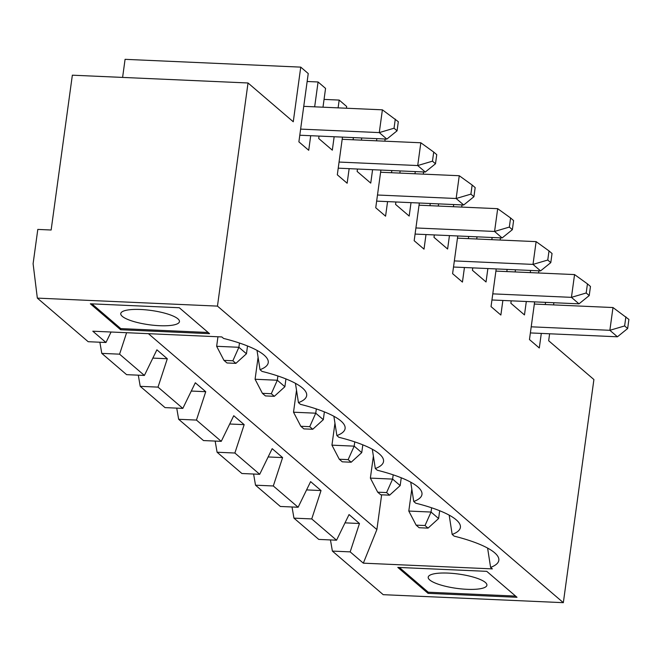 <?xml version="1.0" encoding="UTF-8"?>
<svg xmlns="http://www.w3.org/2000/svg" width="662" height="662" viewBox="0 0 662 662"><rect width="100%" height="100%" fill="white"/><g stroke="black" fill="none" stroke-linecap="round" stroke-linejoin="round"><path stroke-width="0.99" d="M334.153 136.744L332.316 150.166L318.703 138.49L319.034 136.074M122.602 77.413L125.077 59.332L300.747 67.127L293.266 121.767L248.027 82.982L217.459 306.109L563.337 602.668L383.215 594.675L332.382 551.09L350.173 551.876L363.33 563.163L492.354 568.89L490.6 567.392L487.604 548.086M549.617 333.78L548.666 340.748L593.905 379.541L563.337 602.668M553.871 302.724L553.573 304.901M545.554 302.352L545.256 304.528M541.301 333.416L539.298 347.989L529.468 339.556L534.631 301.872M538.28 270.783L538.827 271.255L538.587 272.992M530.568 270.444L530.27 272.62M526.315 301.5L524.469 314.922L510.857 303.246L511.188 300.829M515.441 269.773L515.144 271.95M507.125 269.401L506.827 271.577M502.872 300.465L500.869 315.038L491.038 306.605L496.202 268.921M499.851 237.832L500.389 238.303L500.158 240.041M492.131 237.493L491.833 239.669M487.877 268.549L486.04 281.971L472.428 270.295L472.759 267.878M477.012 236.822L476.714 238.999M468.688 236.45L468.39 238.626M464.434 267.514L462.44 282.086L452.601 273.654L457.765 235.97M461.414 204.881L461.96 205.352L461.72 207.09M453.702 204.541L453.404 206.718M449.448 235.598L447.611 249.02L433.991 237.344L434.322 234.927M438.575 203.871L438.277 206.048M430.259 203.499L429.961 205.675M426.005 234.563L424.011 249.135L414.172 240.703L419.336 203.019M422.985 171.93L423.531 172.401L423.291 174.139M415.273 171.59L414.975 173.767M411.019 202.646L409.182 216.069L395.562 204.393L395.893 201.976M400.146 170.92L399.848 173.096M391.83 170.548L391.532 172.724M387.576 201.612L385.574 216.184L375.743 207.752L380.907 170.068M384.556 138.979L385.102 139.45L384.862 141.188M376.844 138.639L376.546 140.816M372.59 169.695L370.745 183.117L357.132 171.441L357.463 169.025M361.717 137.969L361.419 140.145M353.4 137.597L353.103 139.773M349.147 168.653L347.145 183.233L337.314 174.801L342.477 137.117M324.057 99.408L339.176 100.078L346.665 106.499L346.433 108.229M339.176 100.078L338.108 107.865M307.151 81.492L318.074 81.98L325.563 88.402L322.99 107.194M318.074 81.98L314.665 106.822M310.71 135.702L308.715 150.282L298.885 141.85L308.235 73.548L300.747 67.127M217.459 306.109L37.337 298.115L33.1 263.733L37.8 229.416L51.139 230.012L72.348 75.187L248.027 82.982M397.068 130.819L398.317 121.709L382.396 109.826L379.276 132.599L394.039 128.221L397.068 130.819L386.848 139.086L379.276 132.599L300.622 129.107M386.848 139.086L299.787 135.222M382.396 109.826L303.742 106.342M395.288 119.119L394.039 128.221M37.337 298.115L88.178 341.708L105.97 342.494L92.804 331.207L221.82 336.933L223.566 338.431A80.607 19.637 7.8 0 1 268.242 361.295A80.607 19.637 7.8 0 1 260.017 369.686L261.995 371.382A80.607 19.637 7.8 0 1 306.672 394.246A80.607 19.637 7.8 0 1 298.446 402.637L295.442 383.331M490.6 567.392A80.607 19.637 7.8 0 0 498.825 559.001A80.607 19.637 7.8 0 0 454.157 536.137L452.171 534.441A80.607 19.637 7.8 0 0 460.396 526.05A80.607 19.637 7.8 0 0 415.719 503.186L413.742 501.49A80.607 19.637 7.8 0 0 421.967 493.099A80.607 19.637 7.8 0 0 377.29 470.235L375.313 468.539A80.607 19.637 7.8 0 0 383.538 460.148A80.607 19.637 7.8 0 0 338.861 437.284L336.884 435.588A80.607 19.637 7.8 0 0 345.101 427.197A80.607 19.637 7.8 0 0 300.432 404.333L298.446 402.637M517.005 597.289L428.057 593.342L397.796 567.4L486.744 571.347L517.005 597.289M209.556 333.681L120.608 329.734L90.346 303.792L179.294 307.739L209.556 333.681M435.497 163.771L436.746 154.66L433.718 152.07L432.468 161.172L435.497 163.771L425.277 172.037L417.714 165.55L420.833 142.777L342.18 139.293M432.468 161.172L417.714 165.55L339.06 162.058M433.718 152.07L420.833 142.777M425.277 172.037L338.224 168.173M126.608 332.705L119.582 354.17L101.791 353.384L99.871 342.221M217.955 336.759L216.648 346.3L223.971 360.376L227 362.966L235.887 363.364L232.867 360.773L238.891 347.293L246.454 353.773L235.887 363.364M260.017 369.686L257.013 350.38M101.791 353.384L126.608 374.659L144.399 375.445L156.894 349.817L167.304 358.746L158.011 387.121L182.828 408.396L195.323 382.768L205.741 391.697L196.448 420.072L221.257 441.347L233.752 415.719L244.17 424.648L234.878 453.023L259.694 474.298L272.181 448.671L282.6 457.599L273.307 485.974L298.123 507.249L310.619 481.622L321.029 490.55L311.736 518.925L336.553 540.2L349.048 514.573L359.466 523.501L350.173 551.876M144.399 375.445L119.582 354.17M152.848 358.101L167.304 358.746M332.382 551.09L330.454 539.935M292.025 506.984L293.953 518.139L318.761 539.414L336.553 540.2M253.596 474.033L255.515 485.188L280.332 506.463L298.123 507.249M215.158 441.074L217.086 452.237L241.903 473.512L259.694 474.298M176.729 408.123L178.657 419.286L203.474 440.561L221.257 441.347M138.3 375.172L140.228 386.335L165.037 407.61L182.828 408.396M381.643 494.82L376.885 529.567L363.33 563.163M376.885 529.567L148.412 333.673M105.97 342.494L111.075 332.018M247.522 345.978L246.454 353.773M419.154 527.73L428.049 528.119L425.021 525.529L416.125 525.132L419.154 527.73M439.676 510.733L438.608 518.536L428.049 528.119M431.624 507.787L431.045 512.049L438.608 518.536M411.814 489.086L408.802 511.056L431.045 512.049L425.021 525.529M408.802 511.056L416.125 525.132M627.65 328.526L628.9 319.423L612.987 307.54L609.868 330.305L624.63 325.936L627.65 328.526L617.431 336.793L609.868 330.305L531.214 326.813M625.871 316.825L624.63 325.936M345.01 522.856L359.466 523.501M452.171 534.441L449.167 515.135M617.431 336.793L530.378 332.928M589.221 295.575L590.471 286.472L587.442 283.874L586.193 292.985L589.221 295.575L579.002 303.841L491.94 299.977M293.953 518.139L311.736 518.925M306.572 489.905L321.029 490.55M612.987 307.54L534.333 304.048M485.354 582.444A29.616 7.216 -172.2 0 0 453.247 573.449A29.616 7.216 -172.2 0 0 428.206 577.19A29.616 7.216 -172.2 0 0 456.573 588.352A29.616 7.216 -172.2 0 0 486.901 585.225A29.616 7.216 -172.2 0 0 485.354 582.444M399.36 567.466L428.215 592.209L515.59 596.081M428.057 593.342L428.215 592.209M400.179 485.585L389.612 495.168L386.591 492.578L392.607 479.098L400.179 485.585L401.246 477.782M373.385 456.135L370.372 478.105L377.696 492.18L380.724 494.779L389.612 495.168M393.195 474.836L392.607 479.098L370.372 478.105M579.002 303.841L571.438 297.354L492.785 293.862M587.442 283.874L574.558 274.581L495.904 271.097M386.591 492.578L377.696 492.18M574.558 274.581L571.438 297.354L586.193 292.985M547.764 260.034L550.792 262.624L552.042 253.521L549.013 250.923L547.764 260.034L533.001 264.403L454.347 260.911M550.792 262.624L540.573 270.89L453.511 267.026M540.573 270.89L533.001 264.403L536.121 241.63L457.467 238.146M413.742 501.49L410.738 482.184M268.143 456.954L282.6 457.599M354.766 441.885L354.178 446.147L361.742 452.626L351.183 462.217L348.154 459.627L339.267 459.229L342.287 461.828L351.183 462.217M334.955 423.183L331.943 445.154L354.178 446.147L348.154 459.627M549.013 250.923L536.121 241.63M324.38 411.88L323.313 419.675L312.754 429.266L309.725 426.676L300.829 426.278L303.858 428.877L312.754 429.266M512.363 229.673L513.604 220.57L510.584 217.972L509.335 227.083L512.363 229.673L502.135 237.939L415.082 234.075M331.943 445.154L339.267 459.229M362.817 444.831L361.742 452.626M217.086 452.237L234.878 453.023M229.714 424.003L244.17 424.648M375.313 468.539L372.309 449.233M502.135 237.939L494.572 231.452L415.918 227.96M316.328 408.934L315.749 413.196L323.313 419.675M296.518 390.232L293.514 412.203L315.749 413.196L309.725 426.676M510.584 217.972L497.692 208.679L419.038 205.195M509.335 227.083L494.572 231.452L497.692 208.679M285.951 378.929L284.883 386.724L274.325 396.315L271.296 393.725L262.4 393.327L265.429 395.917L274.325 396.315M473.926 196.722L475.175 187.611L472.147 185.021L470.905 194.131L473.926 196.722L463.706 204.988L376.653 201.124M293.514 412.203L300.829 426.278M178.657 419.286L196.448 420.072M191.285 391.052L205.741 391.697M336.884 435.588L333.88 416.282M463.706 204.988L456.143 198.501L377.489 195.009M277.899 375.983L277.32 380.245L284.883 386.724M258.089 357.281L255.085 379.252L277.32 380.245L271.296 393.725M472.147 185.021L459.262 175.728L380.609 172.244M470.905 194.131L456.143 198.501L459.262 175.728M255.085 379.252L262.4 393.327M140.228 386.335L158.011 387.121M239.47 343.032L238.891 347.293L216.648 346.3M232.867 360.773L223.971 360.376M255.515 485.188L273.307 485.974M177.904 318.827A29.616 7.216 -172.2 0 0 145.797 309.841A29.616 7.216 -172.2 0 0 120.757 313.581A29.616 7.216 -172.2 0 0 149.124 324.744A29.616 7.216 -172.2 0 0 179.452 321.616A29.616 7.216 -172.2 0 0 177.904 318.827M91.91 303.858L120.765 328.6L208.141 332.473M120.608 329.734L120.765 328.6"/></g></svg>
